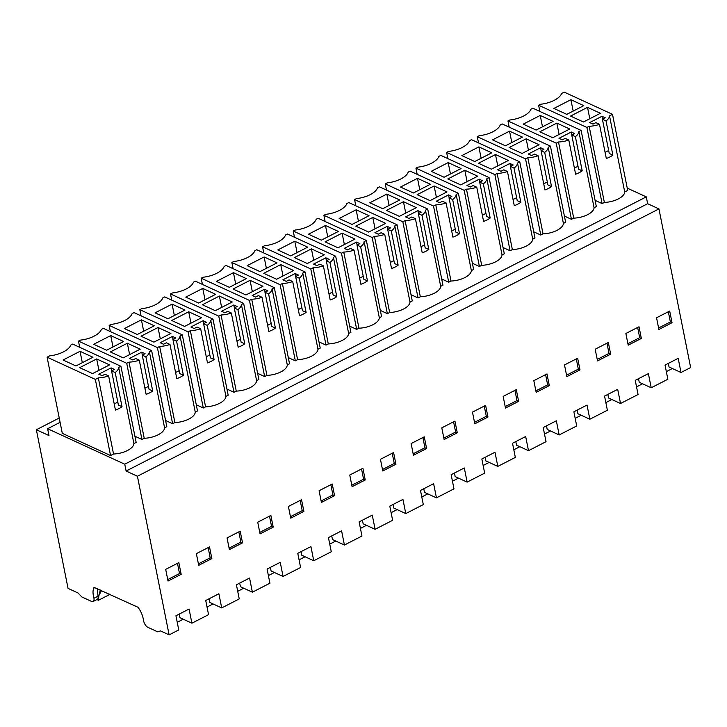 <?xml version="1.0" encoding="UTF-8"?>
<svg xmlns="http://www.w3.org/2000/svg" width="727" height="727" viewBox="0 0 727 727"><rect width="100%" height="100%" fill="white"/><g stroke="black" fill="none" stroke-linecap="round" stroke-linejoin="round"><path stroke-width="1.09" d="M96.673 358.947L109.568 364.881L92.565 373.596L79.67 367.662L96.673 358.947L98.945 370.325M111.567 370.87L115.202 372.542A16.53 7.506 -11.3 0 0 118.683 367.426L120.927 366.272L72.682 344.08L70.746 345.071A19.593 8.897 -11.3 0 1 49.718 355.848L47.091 357.193L95.337 379.394L98.327 377.858A16.53 7.506 -11.3 0 0 108.623 375.904L115.448 410.073A16.53 7.506 168.7 0 0 122.027 406.711L118.401 405.039L111.567 370.87L114.421 369.407L111.095 367.88L98.817 374.169L102.144 375.705L104.997 374.241L108.623 375.904M80.043 351.305L92.938 357.239L75.944 365.945L63.049 360.019L80.043 351.305L82.324 362.682M111.095 367.88L111.676 370.815M117.81 402.104L114.221 403.948M115.202 372.542L122.027 406.711M97.191 588.497L98.063 596.185A5.589 2.635 -117.1 0 1 97.245 599.393L93.129 601.502A5.589 2.635 -117.1 0 1 91.557 601.411L81.833 596.949L78.025 592.978L68.047 588.388L36.35 429.748L48.982 435.555L47.618 428.721L124.744 464.199L126.116 471.032L137.421 476.23L169.118 634.871L160.476 630.9L157.641 631.808L147.917 627.337A5.589 2.635 62.9 0 1 143.673 621.167C142.919 615.805 141.002 611.162 137.93 607.236L93.883 587.307M93.129 601.502A5.589 2.635 -117.1 0 0 93.947 598.303C92.493 592.623 92.747 588.97 94.71 587.352M167.737 579.583L179.514 573.548L181.177 574.312L178.842 562.625L165.692 569.368L168.028 581.046L181.177 574.312M177.47 563.325L179.514 573.548M95.337 379.394L110.559 455.538L62.304 433.347L47.091 357.193M110.559 455.538L113.539 454.012L98.327 377.858M113.539 454.012A16.53 7.506 -11.3 0 0 133.904 443.57L118.683 367.426M133.904 443.57L136.149 442.425L120.927 366.272M169.118 634.871L178.76 629.927L175.934 615.778L189.075 609.035L191.91 623.193L208.558 614.66L205.732 600.502L218.882 593.759L221.708 607.917L239.238 598.93L236.411 584.772L249.561 578.038L252.387 592.196L269.917 583.208L267.091 569.05L280.24 562.316L283.067 576.466L300.596 567.487L297.77 553.329L310.92 546.586L313.746 560.744L331.276 551.757L328.45 537.598L341.59 530.864L344.425 545.023L361.955 536.035L359.129 521.877L372.269 515.143L375.105 529.292L392.635 520.314L389.799 506.156L402.949 499.413L405.775 513.571L423.314 504.583L420.479 490.425L433.628 483.691L436.454 497.85L453.984 488.862L451.158 474.704L464.308 467.97L467.134 482.119L484.664 473.132L481.837 458.982L494.987 452.239L497.813 466.398L506.583 461.909L515.343 457.41L512.517 443.252L525.666 436.518L528.493 450.676L546.022 441.689L543.196 427.531L556.346 420.797L559.172 434.946L576.702 425.958L573.876 411.809L587.025 405.066L589.851 419.225L607.381 410.237L604.555 396.079L617.696 389.345L620.531 403.503L638.061 394.516L635.234 380.357L648.375 373.614L651.21 387.773L667.859 379.24L665.032 365.081L678.182 358.347L681.008 372.497L690.65 367.553L658.953 208.913L137.421 476.23M179.224 614.088L179.942 617.686L191.91 623.193M36.35 429.748L59.241 418.016M47.618 428.721L60.105 422.323M124.744 464.199L646.285 196.881L647.648 203.714L126.116 471.032M627.237 188.12L646.285 196.881M612.488 114.321L627.71 190.465L624.72 192.001L609.508 115.847L612.488 114.321L564.234 92.129L561.607 93.474A19.593 8.897 -11.3 0 1 540.57 104.252L538.616 105.233L586.898 127.434L589.143 126.289A16.53 7.506 -11.3 0 0 599.484 124.317L606.309 158.486A16.53 7.506 168.7 0 0 612.879 155.115L609.253 153.452L602.419 119.283L605.273 117.819L601.947 116.293L589.679 122.581L592.996 124.108L595.849 122.645L599.484 124.317M595.086 200.352L602.12 203.587L604.364 202.433A16.53 7.506 -11.3 0 0 624.72 192.001M519.75 161.857L534.963 238.002L532.718 239.156L517.506 163.012L519.75 161.857L471.496 139.666L469.569 140.647A19.593 8.897 -11.3 0 1 448.541 151.425L446.614 152.416L447.85 158.622M503.048 247.525L510.081 250.76L512.362 249.588A16.53 7.506 -11.3 0 0 532.718 239.156M550.43 146.127L565.642 222.28L563.398 223.434L548.185 147.281L550.43 146.127L502.175 123.935L500.249 124.926A19.593 8.897 -11.3 0 1 479.22 135.704L477.294 136.694L478.53 142.892M533.727 231.804L540.761 235.039L543.042 233.867A16.53 7.506 -11.3 0 0 563.398 223.434M317.972 349.224L302.759 273.079L305.004 271.925L320.216 348.079L317.972 349.224A16.53 7.506 -11.3 0 1 297.607 359.665L295.335 360.828L288.301 357.593M287.292 364.954L272.08 288.801L274.324 287.656L289.537 363.8L287.292 364.954A16.53 7.506 -11.3 0 1 266.936 375.386L264.655 376.559L257.622 373.324M379.33 317.781L364.109 241.628L366.363 240.473L381.575 316.627L379.33 317.781A16.53 7.506 -11.3 0 1 358.965 328.213L356.693 329.386L349.66 326.15M348.651 333.502L333.429 257.358L335.683 256.204L350.896 332.348L348.651 333.502A16.53 7.506 -11.3 0 1 328.286 343.935L326.014 345.107L318.98 341.872M195.254 412.127L180.042 335.974L182.286 334.829L197.508 410.973L195.254 412.127A16.53 7.506 -11.3 0 1 174.898 422.56L172.617 423.732L165.583 420.497M164.584 427.849L149.362 351.704L151.607 350.55L166.828 426.694L164.584 427.849A16.53 7.506 -11.3 0 1 144.219 438.29L141.938 439.453L134.904 436.218M256.613 380.675L241.4 304.531L243.645 303.377L258.857 379.521L256.613 380.675A16.53 7.506 -11.3 0 1 236.257 391.108L233.976 392.28L226.942 389.045M225.933 396.397L210.721 320.253L212.966 319.098L228.187 395.252L225.933 396.397A16.53 7.506 -11.3 0 1 205.577 406.838L203.296 408.001L196.263 404.766M458.392 193.3L473.613 269.453L471.36 270.608L456.147 194.454L458.392 193.3L410.137 171.109L408.21 172.099A19.593 8.897 -11.3 0 1 387.182 182.877L385.255 183.867L386.491 190.065M441.689 278.977L448.723 282.212L451.004 281.04A16.53 7.506 -11.3 0 0 471.36 270.608M489.071 177.579L504.293 253.732L502.039 254.877L486.826 178.733L489.071 177.579L440.816 155.387L438.89 156.378A19.593 8.897 -11.3 0 1 417.861 167.155L415.935 168.137L417.171 174.344M472.368 263.247L479.402 266.482L481.683 265.319A16.53 7.506 -11.3 0 0 502.039 254.877M397.033 224.752L412.254 300.905L410.01 302.05L394.788 225.906L397.033 224.752L348.787 202.56L346.852 203.551A19.593 8.897 -11.3 0 1 325.823 214.329L323.897 215.31L325.142 221.517M380.339 310.42L387.364 313.655L389.645 312.492A16.53 7.506 -11.3 0 0 410.01 302.05M427.712 209.031L442.934 285.175L440.689 286.329L425.468 210.185L427.712 209.031L379.458 186.839L377.531 187.82A19.593 8.897 -11.3 0 1 356.503 198.598L354.576 199.589L355.812 205.796M411.009 294.699L418.043 297.934L420.324 296.761A16.53 7.506 -11.3 0 0 440.689 286.329M581.109 130.406L596.322 206.559L594.077 207.704L578.865 131.56L581.109 130.406L532.855 108.214L530.928 109.204A19.593 8.897 -11.3 0 1 509.9 119.982L507.964 120.964L509.209 127.17M564.406 216.073L571.44 219.309L573.712 218.145A16.53 7.506 -11.3 0 0 594.077 207.704M647.648 203.714L658.953 208.913M579.992 369.889L577.656 358.211L564.506 364.945L566.842 376.631L579.992 369.889L578.328 369.125L576.284 358.911M625.865 333.493L628.201 345.18L641.35 338.446L639.015 326.759L625.865 333.493M334.565 495.687L332.23 484L319.08 490.743L321.416 502.43L334.565 495.687L332.902 494.923L330.858 484.709M349.76 475.022L352.095 486.699L365.245 479.965L362.909 468.279L349.76 475.022M393.589 452.557L380.439 459.291L382.775 470.978L395.924 464.244L393.589 452.557M290.736 518.151L303.886 511.417L301.551 499.731L288.401 506.465L290.736 518.151M273.207 527.139L270.871 515.452L257.721 522.195L260.057 533.872L273.207 527.139L271.544 526.375L269.508 516.152M240.192 531.173L227.051 537.916L229.387 549.603L242.527 542.86L240.192 531.173M505.492 408.083L518.633 401.34L516.297 389.654L503.157 396.397L505.492 408.083M487.953 417.062L485.618 405.384L472.477 412.118L474.813 423.805L487.953 417.062L486.299 416.298L484.255 406.084M441.798 427.839L444.133 439.526L457.283 432.792L454.948 421.106L441.798 427.839M196.372 553.638L198.707 565.324L211.848 558.59L209.521 546.904L196.372 553.638M533.827 380.666L536.163 392.353L549.312 385.619L546.977 373.932L533.827 380.666M424.268 436.827L411.118 443.57L413.454 455.256L426.604 448.514L424.268 436.827M597.521 360.91L610.671 354.167L608.335 342.481L595.186 349.224L597.521 360.91M672.03 322.715L658.88 329.458L656.545 317.772L669.694 311.038L672.03 322.715L670.367 321.952L668.322 311.738M570.904 99.708L583.799 105.642L566.796 114.357L553.901 108.423L570.904 99.708L573.176 111.086M602.419 119.283L606.045 120.946A16.53 7.506 -11.3 0 0 609.508 115.847M587.525 107.36L570.522 116.075L583.418 122L600.42 113.285L587.525 107.36L589.797 118.737M601.947 116.293L602.529 119.219M606.045 120.946L612.879 155.115M608.663 150.516L605.082 152.352M604.364 202.433L589.143 126.289M602.12 203.587L586.898 127.434M539.861 111.431L538.616 105.233M681.008 372.497L669.04 366.999L668.322 363.4M658.589 327.995L670.367 321.952M638.515 378.676L639.242 382.266L651.21 387.773M221.708 607.917L209.739 602.41L209.022 598.812M198.407 563.861L210.194 557.818L208.149 547.604M211.848 558.59L210.194 557.818M152.706 390.99L145.882 356.821L142.247 355.149L149.071 389.318L152.706 390.99A16.53 7.506 168.7 0 1 146.127 394.352L139.302 360.183A16.53 7.506 -11.3 0 1 129.006 362.137L144.219 438.29M148.49 386.382L144.9 388.218M151.607 350.55L103.352 328.359L101.426 329.34A19.593 8.897 -11.3 0 1 80.397 340.118L78.471 341.108L79.706 347.315M141.938 439.453L126.725 363.3L78.471 341.108M126.725 363.3L129.006 362.137M145.882 356.821A16.53 7.506 -11.3 0 0 149.362 351.704M142.247 355.149L145.1 353.685L141.774 352.159L129.497 358.447L132.823 359.974L135.676 358.52L139.302 360.183M141.774 352.159L142.356 355.094M110.722 335.583L123.617 341.508L106.624 350.223L93.728 344.289L110.722 335.583L112.994 346.952M127.352 343.226L110.35 351.941L123.245 357.866L140.238 349.16L127.352 343.226L129.624 354.603M252.387 592.196L240.419 586.689L239.701 583.09M229.087 548.131L240.864 542.097L238.829 531.882M242.527 542.86L240.864 542.097M183.386 375.259L176.561 341.09L172.926 339.418L179.751 373.596L183.386 375.259A16.53 7.506 168.7 0 1 176.806 378.631L169.982 344.462A16.53 7.506 -11.3 0 1 159.676 346.415L174.898 422.56M179.169 370.661L175.58 372.497M182.286 334.829L134.032 312.628L132.105 313.619A19.593 8.897 -11.3 0 1 111.077 324.396L109.15 325.387L110.386 331.594M172.617 423.732L157.405 347.579L109.15 325.387M157.405 347.579L159.676 346.415M176.561 341.09A16.53 7.506 -11.3 0 0 180.042 335.974M172.926 339.418L175.77 337.964L172.453 336.437L160.176 342.726L163.502 344.253L166.356 342.79L169.982 344.462M172.453 336.437L173.035 339.364M141.401 319.853L154.297 325.787L137.303 334.502L124.408 328.568L141.401 319.853L143.673 331.23M158.023 327.504L141.029 336.21L153.924 342.144L170.918 333.429L158.023 327.504L160.303 338.873M283.067 576.466L271.098 570.968L270.38 567.369M259.766 532.409L271.544 526.375M214.065 359.538L207.24 325.369L203.605 323.697L210.43 357.866L214.065 359.538A16.53 7.506 168.7 0 1 207.486 362.9L200.652 328.731A16.53 7.506 -11.3 0 1 190.356 330.685L205.577 406.838M209.849 354.93L206.259 356.775M212.966 319.098L164.711 296.907L162.784 297.897A19.593 8.897 -11.3 0 1 141.756 308.675L139.829 309.666L141.065 315.863M203.296 408.001L188.084 331.857L139.829 309.666M188.084 331.857L190.356 330.685M207.24 325.369A16.53 7.506 -11.3 0 0 210.721 320.253M203.605 323.697L206.45 322.234L203.124 320.707L190.856 326.996L194.182 328.531L197.026 327.068L200.652 328.731M203.124 320.707L203.714 323.642M172.081 304.131L184.976 310.065L167.982 318.771L155.087 312.846L172.081 304.131L174.353 315.509M188.702 311.774L171.708 320.489L184.603 326.423L201.597 317.708L188.702 311.774L190.974 323.151M313.746 560.744L301.778 555.237L301.06 551.639M290.446 516.688L302.223 510.645L300.178 500.43M303.886 511.417L302.223 510.645M244.745 343.816L237.911 309.647L234.285 307.975L241.11 342.144L244.745 343.816A16.53 7.506 168.7 0 1 238.165 347.179L231.331 313.01A16.53 7.506 -11.3 0 1 221.035 314.964L236.257 391.108M240.528 339.209L236.938 341.045M243.645 303.377L195.39 281.185L193.464 282.167A19.593 8.897 -11.3 0 1 172.435 292.945L170.509 293.935L171.745 300.142M233.976 392.28L218.763 316.127L170.509 293.935M218.763 316.127L221.035 314.964M237.911 309.647A16.53 7.506 -11.3 0 0 241.4 304.531M234.285 307.975L237.129 306.512L233.803 304.986L221.535 311.274L224.861 312.801L227.705 311.347L231.331 313.01M233.803 304.986L234.394 307.921M202.76 288.41L215.655 294.335L198.653 303.05L185.767 297.116L202.76 288.41L205.032 299.778M219.381 296.053L202.388 304.767L215.283 310.693L232.276 301.987L219.381 296.053L221.653 307.43M344.425 545.023L332.457 539.516L331.739 535.917M321.125 500.958L332.902 494.923M275.424 328.086L268.59 293.917L264.964 292.245L271.789 326.414L275.424 328.086A16.53 7.506 168.7 0 1 268.845 331.457L262.011 297.288A16.53 7.506 -11.3 0 1 251.715 299.242L266.936 375.386M271.198 323.488L267.618 325.323M274.324 287.656L226.07 265.455L224.143 266.445A19.593 8.897 -11.3 0 1 203.115 277.223L201.188 278.214L202.424 284.421M264.655 376.559L249.443 300.405L201.188 278.214M249.443 300.405L251.715 299.242M268.59 293.917A16.53 7.506 -11.3 0 0 272.08 288.801M264.964 292.245L267.809 290.791L264.483 289.264L252.214 295.553L255.54 297.079L258.385 295.616L262.011 297.288M264.483 289.264L265.073 292.19M233.44 272.68L246.335 278.614L229.332 287.329L216.437 281.394L233.44 272.68L235.712 284.057M250.061 280.331L233.067 289.037L245.962 294.971L262.956 286.256L250.061 280.331L252.333 291.7M375.105 529.292L363.137 523.794L362.409 520.196M351.804 485.236L363.582 479.202L361.537 468.979M365.245 479.965L363.582 479.202M306.103 312.365L299.27 278.196L295.644 276.524L302.468 310.693L306.103 312.365A16.53 7.506 168.7 0 1 299.515 315.727L292.69 281.558A16.53 7.506 -11.3 0 1 282.394 283.512L297.607 359.665M301.878 307.757L298.297 309.602M305.004 271.925L256.749 249.734L254.823 250.724A19.593 8.897 -11.3 0 1 233.794 261.502L231.858 262.483L233.103 268.69M295.335 360.828L280.113 284.684L231.858 262.483M280.113 284.684L282.394 283.512M299.27 278.196A16.53 7.506 -11.3 0 0 302.759 273.079M295.644 276.524L298.488 275.06L295.162 273.534L282.894 279.822L286.22 281.358L289.064 279.895L292.69 281.558M295.162 273.534L295.753 276.469M264.119 256.958L277.014 262.892L260.012 271.598L247.116 265.673L264.119 256.958L266.391 268.336M280.74 264.601L263.747 273.316L276.633 279.25L293.635 270.535L280.74 264.601L283.012 275.978M405.775 513.571L393.807 508.064L393.089 504.465M382.484 469.515L394.261 463.472L392.216 453.257M395.924 464.244L394.261 463.472M336.774 296.643L329.949 262.474L326.314 260.802L333.148 294.971L336.774 296.643A16.53 7.506 168.7 0 1 330.194 300.006L323.37 265.837A16.53 7.506 -11.3 0 1 313.073 267.79L328.286 343.935M332.557 292.036L328.967 293.872M335.683 256.204L287.429 234.012L285.502 234.994A19.593 8.897 -11.3 0 1 264.474 245.771L262.538 246.762L263.783 252.969M326.014 345.107L310.792 268.954L262.538 246.762M310.792 268.954L313.073 267.79M329.949 262.474A16.53 7.506 -11.3 0 0 333.429 257.358M326.314 260.802L329.167 259.339L325.841 257.812L313.573 264.101L316.899 265.628L319.744 264.174L323.37 265.837M325.841 257.812L326.432 260.748M294.798 241.237L307.694 247.162L290.691 255.877L277.796 249.943L294.798 241.237L297.07 252.605M311.42 248.879L294.417 257.594L307.312 263.519L324.315 254.813L311.42 248.879L313.691 260.257M436.454 497.85L424.486 492.343L423.768 488.744M413.163 453.784L424.941 447.75L422.896 437.527M426.604 448.514L424.941 447.75M367.453 280.913L360.628 246.744L356.993 245.072L363.827 279.241L367.453 280.913A16.53 7.506 168.7 0 1 360.874 284.284L354.049 250.115A16.53 7.506 -11.3 0 1 343.753 252.069L358.965 328.213M363.236 276.315L359.647 278.15M366.363 240.473L318.108 218.282L316.172 219.272A19.593 8.897 -11.3 0 1 295.144 230.05L293.217 231.041L294.462 237.238M356.693 329.386L341.472 253.232L293.217 231.041M341.472 253.232L343.753 252.069M360.628 246.744A16.53 7.506 -11.3 0 0 364.109 241.628M356.993 245.072L359.847 243.618L356.521 242.082L344.253 248.38L347.57 249.906L350.423 248.443L354.049 250.115M356.521 242.082L357.102 245.017M325.478 225.506L338.364 231.44L321.37 240.155L308.475 234.221L325.478 225.506L327.75 236.884M342.099 233.158L325.096 241.864L337.991 247.798L354.994 239.083L342.099 233.158L344.371 244.526M467.134 482.119L455.166 476.612L454.448 473.023M443.833 438.063L455.62 432.029L453.575 421.805M457.283 432.792L455.62 432.029M398.132 265.191L391.308 231.022L387.673 229.35L394.497 263.519L398.132 265.191A16.53 7.506 168.7 0 1 391.553 268.554L384.728 234.385A16.53 7.506 -11.3 0 1 374.432 236.339L389.645 312.492M393.916 260.584L390.326 262.429M387.364 313.655L372.151 237.511L323.897 215.31M372.151 237.511L374.432 236.339M391.308 231.022A16.53 7.506 -11.3 0 0 394.788 225.906M387.673 229.35L390.526 227.887L387.2 226.361L374.923 232.649L378.249 234.185L381.102 232.722L384.728 234.385M387.2 226.361L387.782 229.296M356.148 209.785L369.043 215.719L352.05 224.425L339.155 218.5L356.148 209.785L358.429 221.162M372.778 217.428L355.776 226.142L368.671 232.077L385.673 223.362L372.778 217.428L375.05 228.805M497.813 466.398L485.845 460.891L485.127 457.292M474.513 422.342L486.299 416.298M428.812 249.47L421.987 215.301L418.352 213.629L425.177 247.798L428.812 249.47A16.53 7.506 168.7 0 1 422.233 252.832L415.408 218.663A16.53 7.506 -11.3 0 1 405.112 220.617L420.324 296.761M424.595 244.863L421.006 246.698M418.043 297.934L402.831 221.78L354.576 199.589M402.831 221.78L405.112 220.617M421.987 215.301A16.53 7.506 -11.3 0 0 425.468 210.185M418.352 213.629L421.206 212.166L417.88 210.639L405.602 216.928L408.928 218.454L411.782 217L415.408 218.663M417.88 210.639L418.461 213.574M386.828 194.064L399.723 199.989L382.729 208.704L369.834 202.769L386.828 194.064L389.099 205.432M403.458 201.706L386.455 210.421L399.35 216.346L416.344 207.64L403.458 201.706L405.73 213.084M528.493 450.676L516.524 445.169L515.807 441.571M505.192 406.611L516.97 400.577L514.934 390.354M518.633 401.34L516.97 400.577M459.491 233.74L452.667 199.571L449.032 197.898L455.856 232.067L459.491 233.74A16.53 7.506 168.7 0 1 452.912 237.111L446.087 202.942A16.53 7.506 -11.3 0 1 435.782 204.896L451.004 281.04M455.275 229.141L451.685 230.977M448.723 282.212L433.51 206.059L385.255 183.867M433.51 206.059L435.782 204.896M452.667 199.571A16.53 7.506 -11.3 0 0 456.147 194.454M449.032 197.898L451.876 196.444L448.559 194.909L436.282 201.206L439.608 202.733L442.461 201.27L446.087 202.942M448.559 194.909L449.141 197.844M417.507 178.333L430.402 184.267L413.409 192.982L400.513 187.048L417.507 178.333L419.779 189.711M434.128 185.985L417.134 194.691L430.03 200.625L447.023 191.91L434.128 185.985L436.409 197.353M559.172 434.946L547.204 429.439L546.486 425.849M535.872 390.89L547.649 384.856L545.613 374.632M549.312 385.619L547.649 384.856M490.171 218.018L483.337 183.849L479.711 182.177L486.536 216.346L490.171 218.018A16.53 7.506 168.7 0 1 483.591 221.381L476.758 187.212A16.53 7.506 -11.3 0 1 466.461 189.165L481.683 265.319M485.954 213.411L482.364 215.256M479.402 266.482L464.19 190.338L415.935 168.137M464.19 190.338L466.461 189.165M483.337 183.849A16.53 7.506 -11.3 0 0 486.826 178.733M479.711 182.177L482.555 180.714L479.229 179.187L466.961 185.476L470.287 187.012L473.132 185.549L476.758 187.212M479.229 179.187L479.82 182.123M448.186 162.612L461.082 168.537L444.088 177.252L431.193 171.327L448.186 162.612L450.458 173.989M464.807 170.254L447.814 178.969L460.709 184.903L477.703 176.188L464.807 170.254L467.079 181.632M589.851 419.225L577.883 413.718L577.165 410.119M566.551 375.168L578.328 369.125M520.85 202.297L514.016 168.128L510.39 166.456L517.215 200.625L520.85 202.297A16.53 7.506 168.7 0 1 514.271 205.659L507.437 171.49A16.53 7.506 -11.3 0 1 497.141 173.444L512.362 249.588M516.633 197.689L513.044 199.525M510.081 250.76L494.869 174.607L446.614 152.416M494.869 174.607L497.141 173.444M514.016 168.128A16.53 7.506 -11.3 0 0 517.506 163.012M510.39 166.456L513.235 164.993L509.909 163.466L497.641 169.755L500.967 171.281L503.811 169.827L507.437 171.49M509.909 163.466L510.499 166.401M478.866 146.89L491.761 152.815L474.758 161.53L461.863 155.596L478.866 146.89L481.138 158.259M495.487 154.533L478.493 163.248L491.388 169.173L508.382 160.458L495.487 154.533L497.759 165.91M620.531 403.503L608.563 397.996L607.845 394.397M597.231 359.438L609.008 353.404L606.963 343.18M610.671 354.167L609.008 353.404M551.529 186.566L544.696 152.397L541.07 150.725L547.894 184.894L551.529 186.566A16.53 7.506 168.7 0 1 544.95 189.938L538.116 155.769A16.53 7.506 -11.3 0 1 527.82 157.723L543.042 233.867M547.304 181.968L543.723 183.804M540.761 235.039L525.539 158.886L477.294 136.694M525.539 158.886L527.82 157.723M544.696 152.397A16.53 7.506 -11.3 0 0 548.185 147.281M541.07 150.725L543.914 149.271L540.588 147.735L528.32 154.033L531.646 155.56L534.49 154.097L538.116 155.769M540.588 147.735L541.179 150.671M509.545 131.16L522.44 137.094L505.438 145.809L492.542 139.875L509.545 131.16L511.817 142.537M526.166 138.812L509.173 147.517L522.068 153.452L539.061 144.737L526.166 138.812L528.438 150.18M627.91 343.717L639.687 337.682L637.643 327.459M641.35 338.446L639.687 337.682M582.2 170.845L575.375 136.676L571.74 135.004L578.574 169.173L582.2 170.845A16.53 7.506 168.7 0 1 575.62 174.207L568.796 140.038A16.53 7.506 -11.3 0 1 558.5 141.992L573.712 218.145M577.983 166.238L574.403 168.082M571.44 219.309L556.219 143.164L507.964 120.964M556.219 143.164L558.5 141.992M575.375 136.676A16.53 7.506 -11.3 0 0 578.865 131.56M571.74 135.004L574.594 133.541L571.268 132.014L558.999 138.303L562.325 139.829L565.17 138.375L568.796 140.038M571.268 132.014L571.858 134.949M540.225 115.439L553.12 121.364L536.117 130.078L523.222 124.153L540.225 115.439L542.496 126.816M556.846 123.081L539.843 131.796L552.738 137.73L569.741 129.015L556.846 123.081L559.118 134.459M183.259 619.213L177.234 622.303M100.317 590.033L98.881 595.577L101.571 590.506M96.945 599.548L98.381 600.284L109.977 594.377M98.381 600.284L98.881 595.577M213.056 603.937L207.041 607.027M243.736 588.216L237.711 591.305M274.415 572.494L268.39 575.575M305.095 556.764L299.07 559.854M335.774 541.042L329.749 544.132M366.453 525.321L360.428 528.402M397.133 509.591L391.108 512.68M427.812 493.869L421.787 496.959M458.492 478.148L452.467 481.229M489.162 462.417L483.146 465.507M519.841 446.696L513.816 449.786M550.521 430.975L544.496 434.055M581.2 415.244L575.175 418.334M611.88 399.523L605.855 402.613M642.559 383.792L636.534 386.882M672.357 368.525L666.332 371.606M98.063 596.185L93.947 598.303M109.25 594.741L109.095 593.968"/></g></svg>
